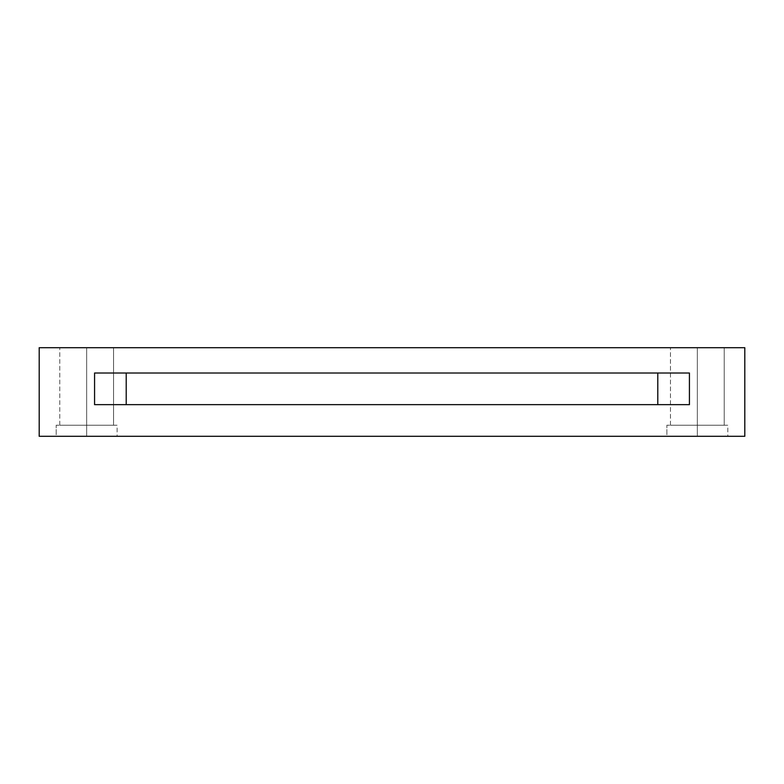 <?xml version="1.0" encoding="UTF-8"?>
<svg xmlns="http://www.w3.org/2000/svg" width="784" height="784" viewBox="0 0 784 784"><rect width="100%" height="100%" fill="white"/><g stroke="black" fill="none" stroke-linecap="round" stroke-linejoin="round"><path stroke-width="0.59" stroke-dasharray="3.92 2.94" d="M126.214 404.652L689.43 404.652L94.57 404.652L126.214 404.652L126.214 373.017L657.786 373.017L94.57 373.017L689.43 373.017L126.214 373.017L657.786 373.017L657.786 404.652L126.214 404.652L657.786 404.652L657.786 373.017L689.43 373.017L689.43 404.652L94.57 404.652L126.214 404.652L94.57 404.652L94.57 373.017L126.214 373.017L126.214 404.652M86.661 425.222L113.553 425.222L113.553 347.704L59.77 347.704L109.956 347.704L86.661 347.704L86.661 425.222L63.367 425.222L86.661 425.222L86.661 347.704L63.367 347.704L109.956 347.704L86.661 347.704L86.661 425.222L113.033 425.222L56.203 425.222L113.033 425.222L86.661 425.222L86.661 436.296L117.12 436.296L117.12 425.222L86.661 425.222L113.553 425.222L113.553 347.704L63.367 347.704L109.956 347.704L63.367 347.704L86.661 347.704L86.661 425.222L109.956 425.222L63.367 425.222L113.033 425.222L60.29 425.222L113.033 425.222L86.661 425.222L86.661 436.296L113.033 436.296L60.29 436.296L86.661 436.296L86.661 425.222L59.77 425.222L86.661 425.222L86.661 436.296L117.12 436.296L117.12 425.222L86.661 425.222M56.203 436.296L113.033 436.296L56.203 436.296L56.203 425.222L56.203 436.296M697.339 425.222L724.23 425.222L724.23 347.704L670.447 347.704L720.633 347.704L697.339 347.704L697.339 425.222L674.044 425.222L697.339 425.222L697.339 347.704L674.044 347.704L720.633 347.704L697.339 347.704L697.339 425.222L723.71 425.222L666.88 425.222L723.71 425.222L697.339 425.222L697.339 436.296L727.797 436.296L727.797 425.222L697.339 425.222L724.23 425.222L724.23 347.704L674.044 347.704L720.633 347.704L674.044 347.704L697.339 347.704L697.339 425.222L720.633 425.222L674.044 425.222L723.71 425.222L670.967 425.222L723.71 425.222L697.339 425.222L697.339 436.296L723.71 436.296L670.967 436.296L697.339 436.296L697.339 425.222L670.447 425.222L697.339 425.222L697.339 436.296L727.797 436.296L727.797 425.222L697.339 425.222M666.88 436.296L723.71 436.296L666.88 436.296L666.88 425.222L666.88 436.296M39.2 436.296L39.2 347.704L744.8 347.704L744.8 436.296L39.2 436.296L744.8 436.296L744.8 347.704L39.2 347.704L39.2 436.296M94.57 373.017L94.57 404.652L689.43 404.652L689.43 373.017L94.57 373.017M59.77 425.222L59.77 347.704L59.77 425.222M670.447 425.222L670.447 347.704L670.447 425.222"/><path stroke-width="1.18" d="M657.786 404.652L657.786 373.017L657.786 404.652M126.214 373.017L126.214 404.652L126.214 373.017M689.43 373.017L94.57 373.017L94.57 404.652L689.43 404.652L689.43 373.017L689.43 404.652L94.57 404.652L94.57 373.017L689.43 373.017M744.8 436.296L39.2 436.296L39.2 347.704L744.8 347.704L744.8 436.296L744.8 347.704L39.2 347.704L39.2 436.296L744.8 436.296"/></g></svg>
